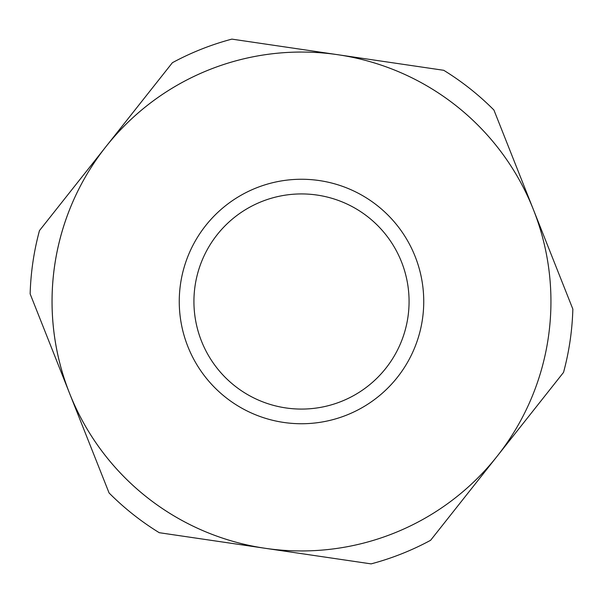 <?xml version="1.0" encoding="UTF-8"?>
<svg xmlns="http://www.w3.org/2000/svg" width="603" height="603" viewBox="0 0 603 603"><rect width="100%" height="100%" fill="white"/><g stroke="black" fill="none" stroke-linecap="round" stroke-linejoin="round"><path stroke-width="0.9" d="M337.816 54.715L231.884 39.12A271.456 271.456 0 0 0 172.398 62.704L105.932 146.657A249.446 249.446 0 0 0 69.616 393.442L109.083 492.975A271.456 271.456 0 0 0 159.252 532.698L371.116 563.88A271.456 271.456 0 0 0 430.602 540.296L563.534 372.398A271.456 271.456 0 0 0 572.85 309.09L493.917 110.025A271.456 271.456 0 0 0 443.748 70.302L337.816 54.715A249.446 249.446 0 0 0 105.932 146.657L39.466 230.602A271.456 271.456 0 0 0 30.15 293.91L69.616 393.442A249.446 249.446 0 0 0 497.068 456.343A249.446 249.446 0 0 0 337.816 54.715M397.339 377.38A122.243 122.243 0 0 0 319.296 180.561A122.243 122.243 0 0 0 187.865 346.559A122.243 122.243 0 0 0 397.339 377.38M385.837 368.275A107.568 107.568 0 0 1 201.5 341.147A107.568 107.568 0 0 1 317.163 195.078A107.568 107.568 0 0 1 385.837 368.275M301.5 550.946A249.446 249.446 0 0 1 239.383 59.908A249.446 249.446 0 0 1 533.384 209.558"/></g></svg>
